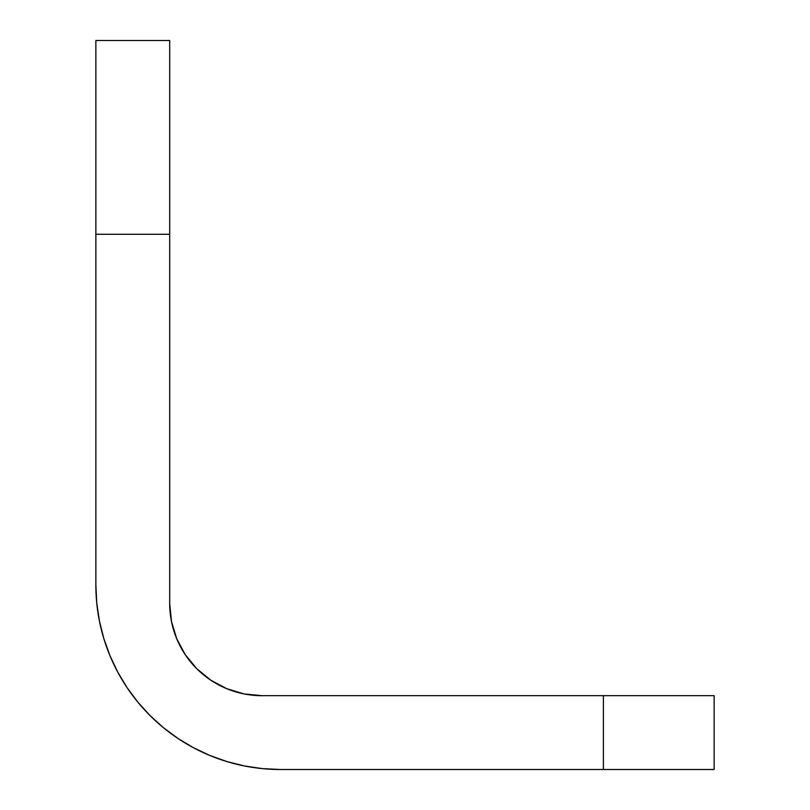 <?xml version="1.0" encoding="UTF-8"?>
<svg xmlns="http://www.w3.org/2000/svg" width="810" height="810" viewBox="0 0 810 810"><rect width="100%" height="100%" fill="white"/><g stroke="black" fill="none" stroke-linecap="round" stroke-linejoin="round"><path stroke-width="1.21" d="M280.422 769.5L714.137 769.5L714.137 695.679L261.964 695.679L243.962 693.907L226.658 688.652L210.701 680.127L196.719 668.645L185.237 654.662L176.712 638.715L171.467 621.402L169.685 603.399L169.685 40.5L95.864 40.5L95.864 584.942L96.754 603.035L99.417 620.946L103.812 638.513L109.917 655.573L117.663 671.946L126.968 687.477L137.761 702.027L149.921 715.443L163.347 727.603L177.886 738.396L193.428 747.711L209.8 755.447L226.851 761.552L244.417 765.956L262.339 768.609L280.422 769.5L603.399 769.5L603.399 695.679L261.964 695.679A92.279 92.279 0 0 1 169.685 603.399L169.685 234.282L95.864 234.282L95.864 584.942A184.558 184.558 0 0 0 280.422 769.5L262.339 768.609L244.417 765.956M196.719 668.645L185.237 654.662L176.712 638.715M171.467 621.402L169.685 603.399M96.754 603.035L99.417 620.946L103.812 638.513M137.761 702.027L149.921 715.443M95.864 40.5L95.864 234.282L169.685 234.282L169.685 40.5L95.864 40.5M603.399 769.5L714.137 769.5L714.137 695.679L603.399 695.679L603.399 769.5"/></g></svg>
